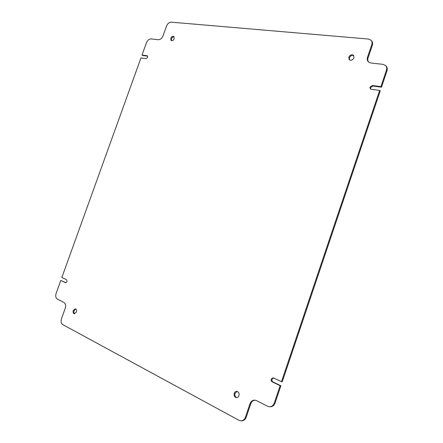 <?xml version="1.0" encoding="UTF-8"?>
<svg xmlns="http://www.w3.org/2000/svg" width="443" height="443" viewBox="0 0 443 443"><rect width="100%" height="100%" fill="white"/><g stroke="black" fill="none" stroke-linecap="round" stroke-linejoin="round"><path stroke-width="0.66" d="M236.833 397.648C235.144 396.917 234.541 395.483 235.017 393.345L237.155 391.407M238.943 395.71C238.434 397.011 237.598 397.659 236.44 397.664C234.491 397.138 233.76 395.682 234.231 393.29C234.746 391.977 235.593 391.33 236.761 391.341C238.688 391.872 239.414 393.329 238.943 395.71M74.734 313.744C73.898 313.09 73.688 312.049 74.097 310.632L75.72 308.965M76.351 312.077L74.297 313.744C73.156 313.301 72.807 312.215 73.256 310.482L75.321 308.81C76.451 309.258 76.8 310.349 76.351 312.077M171.524 40.734L171.441 38.818C172.083 37.389 172.975 36.714 174.11 36.791M174.188 38.702C173.351 40.402 172.333 41.022 171.125 40.568L170.738 38.336C171.574 36.636 172.598 36.016 173.806 36.481L174.188 38.702M349.577 59.988L349.389 57.812C350.463 55.691 351.936 54.965 353.802 55.641M353.979 57.8C352.706 60.126 351.127 60.774 349.25 59.739L348.796 57.247C350.075 54.91 351.659 54.267 353.542 55.325L353.979 57.8M370.614 89.104L370.509 87.67L372.94 86.042L381.489 87.177L380.925 86.634L386.429 70.31C387.01 68.41 386.733 66.832 385.604 65.57L383.012 64.346L370.797 63.006L368.36 61.887C367.219 60.658 366.942 59.091 367.529 57.197L371.755 44.726C372.319 42.91 372.081 41.409 371.04 40.224L368.504 39.05L171.236 22.156C169.209 22.239 167.648 23.534 166.557 26.032L163.013 35.9C161.916 38.397 160.366 39.671 158.373 39.715L151.002 38.906C149.058 38.951 147.547 40.202 146.467 42.661L142.004 55.048L142.718 55.502L147.608 56.15M379.651 90.416L281.493 381.678L282.235 381.755L380.216 90.953L379.651 90.416L371.101 89.253L370.287 88.882L369.938 87.138L372.364 85.499L380.925 86.634M65.913 282.695L60.785 280.452L56.117 293.404C55.342 296.085 55.746 297.984 57.324 299.097L63.958 302.475C65.575 303.61 65.996 305.548 65.221 308.289L61.488 318.689C60.702 321.435 61.123 323.407 62.745 324.608L238.999 420.324L240.903 420.839C243.013 420.75 244.519 419.527 245.433 417.162L249.952 403.839C250.915 401.369 252.521 400.134 254.775 400.123L256.464 400.588L267.611 406.27L269.422 406.763C271.714 406.729 273.348 405.472 274.317 402.975L280.148 385.676L280.89 385.748L272.988 381.955C272.024 381.357 271.692 380.432 271.996 379.186L273.447 377.868M280.148 385.676L272.24 381.883C271.271 381.279 270.944 380.354 271.249 379.108L273.082 377.779L281.493 381.678M280.89 385.748L275.07 403.019C274.101 405.511 272.473 406.768 270.18 406.796L269.422 406.763M60.785 280.452L65.536 282.712C67.059 282.102 67.364 281.078 66.461 279.644L61.859 277.462L140.968 57.922L145.996 58.609C147.53 58.072 147.973 57.141 147.325 55.818L147.547 56.039M385.604 65.57L386.158 66.14C387.287 67.402 387.564 68.981 386.983 70.874L381.489 87.177M142.004 55.048L147.037 55.718M371.04 40.224L371.605 40.822C372.646 42.007 372.884 43.508 372.319 45.319L371.755 44.726M367.529 57.197L368.1 57.767L372.319 45.319M368.1 57.767C367.557 59.478 367.745 60.94 368.659 62.153M255.157 400.167C253.08 400.35 251.602 401.585 250.727 403.883L249.952 403.839M245.433 417.162L246.219 417.184L250.727 403.883M246.219 417.184C245.306 419.543 243.8 420.761 241.69 420.85L240.903 420.839M372.364 85.499L372.94 86.042M274.317 402.975L275.07 403.019M386.983 70.874L386.429 70.31M272.24 381.883L272.988 381.955M65.376 282.656L65.702 282.728"/></g></svg>
